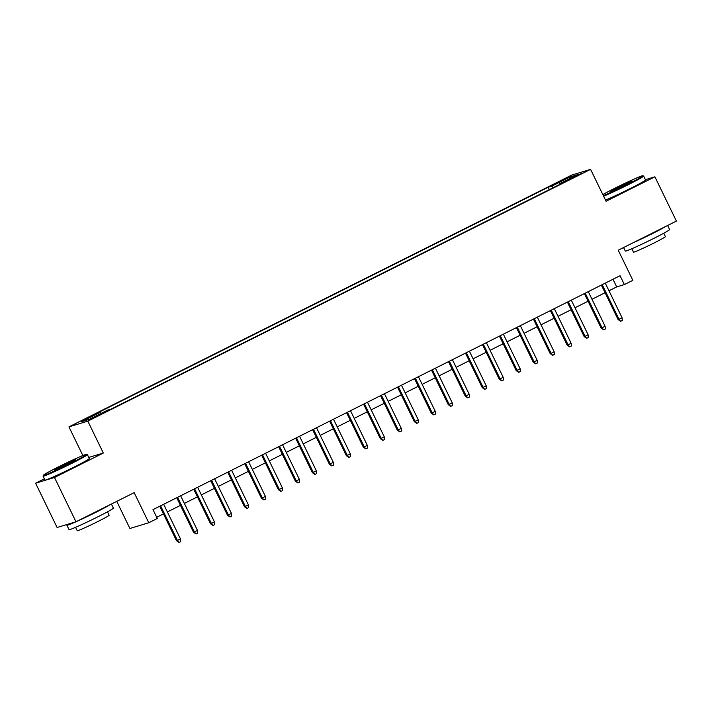 <?xml version="1.0" encoding="UTF-8"?>
<svg xmlns="http://www.w3.org/2000/svg" width="712" height="712" viewBox="0 0 712 712"><rect width="100%" height="100%" fill="white"/><g stroke="black" fill="none" stroke-linecap="round" stroke-linejoin="round"><path stroke-width="1.07" d="M100.152 414.731L92.845 417.98L100.152 414.731M116.741 501.364L129.895 528.473L148.79 522.75L157.281 518.496L152.982 509.641L620.054 275.722L624.362 284.577L632.852 280.332L618.23 250.215L676.4 221.085L654.898 176.799L645.401 179.673M44.358 478.82L35.6 483.208L57.102 527.494L75.988 521.771L54.486 477.485L103.32 453.037L87.834 421.148L68.948 426.871L82.868 455.529M87.834 421.148L590.586 169.367L571.692 175.09L68.948 426.871M35.6 483.208L54.486 477.485M574.37 176.594L566.716 180.661L577.539 175.642L581.455 173.452L574.37 176.594L574.62 177.101M553.117 187.737L551.782 186.161L548.204 187.238L96.414 413.503L99.992 412.426L81.31 421.78L89.062 419.43L107.752 410.076L111.321 408.991L563.112 182.726L559.543 183.812L559.659 184.461M551.782 186.161L570.463 176.807L578.224 174.458L559.543 183.812M148.79 522.75L134.167 492.642L75.988 521.771M590.586 169.367L606.063 201.256L654.898 176.799M608.974 290.772L616.699 286.9L624.362 284.577M156.685 517.277L163.466 513.886M167.373 511.928L180.456 505.378M184.355 503.42L197.438 496.869M201.345 494.911L214.419 488.361M218.326 486.412L231.409 479.861M235.316 477.903L248.39 471.353M252.297 469.395L265.38 462.844M269.278 460.887L282.361 454.336M286.268 452.387L299.343 445.837M303.25 443.879L316.333 437.328M320.24 435.37L333.314 428.82M337.221 426.871L350.304 420.32M354.202 418.362L367.285 411.812M371.192 409.854L384.266 403.303M388.173 401.346L401.257 394.795M405.164 392.846L418.238 386.296M422.145 384.338L435.228 377.787M439.126 375.829L452.209 369.279M456.116 367.321L469.19 360.77M473.097 358.821L486.18 352.271M490.078 350.313L503.162 343.762M507.069 341.805L520.152 335.254M524.05 333.296L537.133 326.746M541.04 324.797L554.114 318.246M558.021 316.288L571.104 309.738M575.002 307.78L588.085 301.229M591.992 299.271L605.067 292.721M612.987 279.264L616.699 286.9M549.361 189.615L548.204 187.238M99.992 412.426L100.908 413.503M570.25 178.454L570.463 176.807M103.32 453.037L88.76 457.442M601.364 285.085L618.105 319.572L619.031 319.296L602.21 284.667M622.083 317.766L622.315 320.471L620.624 321.317L619.031 319.296L622.083 317.766L605.271 283.136M620.624 321.317L618.105 319.572M603.331 195.613A24.048 1.059 -25.9 0 0 627.45 184.399A24.048 1.059 -25.9 0 0 642.811 175.748A24.048 1.059 -25.9 0 0 614.99 188.173A24.048 1.059 -25.9 0 0 602.824 194.581M642.811 175.748L643.603 176.024A24.635 1.086 154.1 0 1 643.648 176.051A24.635 1.086 154.1 0 1 627.859 184.889A24.635 1.086 154.1 0 1 603.607 196.192M624.335 185.343A12.024 0.534 154.1 0 1 610.424 191.555A12.024 0.534 154.1 0 1 618.105 187.229A12.024 0.534 154.1 0 1 632.034 181.062A12.024 0.534 154.1 0 1 624.335 185.343M630.022 182.37A11.437 0.507 -25.9 0 0 618.523 187.71A11.437 0.507 -25.9 0 0 612.703 190.78M667.642 225.473L669.618 229.549A24.635 1.086 154.1 0 1 653.838 238.378A24.635 1.086 154.1 0 1 625.296 251.078L623.578 247.536M666.032 226.274A24.635 1.086 154.1 0 1 651.685 233.954A24.635 1.086 154.1 0 1 632.345 243.148M663.744 233.242L665.391 236.642A17.738 0.783 154.1 0 1 654.025 242.997A17.738 0.783 154.1 0 1 633.475 252.137L631.829 248.746M643.648 176.051L645.535 179.949A24.635 1.086 154.1 0 1 629.755 188.787A24.635 1.086 154.1 0 1 605.503 200.09M71.2 462.978A24.048 1.059 -25.9 0 0 86.561 454.327A24.048 1.059 -25.9 0 0 58.749 466.743A24.048 1.059 -25.9 0 0 43.343 475.313A24.048 1.059 -25.9 0 0 71.2 462.978M86.561 454.327L87.354 454.594A24.635 1.086 154.1 0 1 87.398 454.63A24.635 1.086 154.1 0 1 71.609 463.459A24.635 1.086 154.1 0 1 43.067 476.159A24.635 1.086 154.1 0 1 43.067 476.097L43.343 475.313M68.085 463.921A12.024 0.534 154.1 0 1 54.174 470.125A12.024 0.534 154.1 0 1 61.864 465.799A12.024 0.534 154.1 0 1 75.792 459.632A12.024 0.534 154.1 0 1 68.085 463.921M73.772 460.94A11.437 0.507 -25.9 0 0 62.273 466.289A11.437 0.507 -25.9 0 0 56.453 469.35M111.392 504.043L113.368 508.128A24.635 1.086 154.1 0 1 97.589 516.957A24.635 1.086 154.1 0 1 69.046 529.648L66.892 525.225A24.635 1.086 154.1 0 1 68.263 524.112M109.79 504.844A24.635 1.086 154.1 0 1 95.435 512.524A24.635 1.086 154.1 0 1 76.095 521.718M107.494 511.821L109.141 515.212A17.738 0.783 154.1 0 1 97.784 521.576A17.738 0.783 154.1 0 1 77.225 530.707L75.579 527.316M87.398 454.63L89.285 458.528A24.635 1.086 154.1 0 1 73.505 467.357A24.635 1.086 154.1 0 1 44.963 480.048L43.067 476.159M75.953 521.789A24.635 1.086 154.1 0 1 66.892 525.225M584.374 293.593L601.124 328.081L602.041 327.805L585.228 293.166M605.102 326.274L605.333 328.971L603.634 329.825L602.041 327.805L605.102 326.274L588.281 291.635M603.634 329.825L601.124 328.081M567.393 302.102L584.143 336.589L585.059 336.304L568.238 301.674M588.112 334.774L588.352 337.479L586.652 338.333L585.059 336.304L588.112 334.774L571.3 300.144M586.652 338.333L584.143 336.589M550.412 310.61L567.153 345.089L568.069 344.813L551.257 310.183M571.131 343.282L571.362 345.988L569.662 346.842L568.069 344.813L571.131 343.282L554.31 308.652M569.662 346.842L567.153 345.089M533.422 319.11L550.171 353.597L551.088 353.321L534.267 318.691M554.15 351.79L554.381 354.496L552.681 355.341L551.088 353.321L554.15 351.79L537.329 317.16M552.681 355.341L550.171 353.597M516.44 327.618L533.181 362.105L534.107 361.829L517.286 327.191M537.159 360.299L537.391 362.995L535.7 363.85L534.107 361.829L537.159 360.299L520.347 325.66M535.7 363.85L533.181 362.105M499.45 336.126L516.2 370.614L517.117 370.329L500.305 335.699M520.178 368.798L520.41 371.504L518.71 372.358L517.117 370.329L520.178 368.798L503.357 334.168M518.71 372.358L516.2 370.614M482.469 344.626L499.219 379.113L500.136 378.837L483.314 344.207M503.188 377.307L503.428 380.012L501.729 380.867L500.136 378.837L503.188 377.307L486.376 342.677M501.729 380.867L499.219 379.113M465.488 353.134L482.229 387.622L483.145 387.346L466.333 352.716M486.207 385.815L486.438 388.521L484.738 389.366L483.145 387.346L486.207 385.815L469.386 351.176M484.738 389.366L482.229 387.622M448.498 361.643L465.248 396.13L466.164 395.854L449.352 361.215M469.226 394.323L469.457 397.02L467.757 397.875L466.164 395.854L469.226 394.323L452.405 359.685M467.757 397.875L465.248 396.13M431.517 370.151L448.257 404.638L449.183 404.354L432.362 369.724M452.236 402.823L452.476 405.529L450.776 406.383L449.183 404.354L452.236 402.823L435.424 368.193M450.776 406.383L448.257 404.638M414.526 378.651L431.276 413.138L432.193 412.862L415.381 378.232M435.255 411.331L435.486 414.037L433.786 414.882L432.193 412.862L435.255 411.331L418.433 376.701M433.786 414.882L431.276 413.138M397.545 387.159L414.295 421.646L415.212 421.37L398.391 386.732M418.264 419.84L418.505 422.545L416.805 423.391L415.212 421.37L418.264 419.84L401.452 385.201M416.805 423.391L414.295 421.646M380.564 395.667L397.305 430.155L398.222 429.879L381.41 395.24M401.283 428.339L401.515 431.045L399.824 431.899L398.222 429.879L401.283 428.339L384.462 393.709M399.824 431.899L397.305 430.155M363.574 404.176L380.324 438.663L381.24 438.378L364.428 403.748M384.302 436.848L384.533 439.553L382.833 440.408L381.24 438.378L384.302 436.848L367.481 402.218M382.833 440.408L380.324 438.663M346.593 412.675L363.334 447.163L364.259 446.887L347.438 412.257M367.312 445.356L367.552 448.062L365.852 448.907L364.259 446.887L367.312 445.356L350.5 410.726M365.852 448.907L363.334 447.163M329.612 421.184L346.352 455.671L347.269 455.395L330.457 420.756M350.331 453.864L350.562 456.57L348.862 457.416L347.269 455.395L350.331 453.864L333.51 419.226M348.862 457.416L346.352 455.671M312.621 429.692L329.371 464.179L330.288 463.895L313.467 429.265M333.341 462.364L333.581 465.069L331.881 465.924L330.288 463.895L333.341 462.364L316.529 427.734M331.881 465.924L329.371 464.179M295.64 438.2L312.381 472.679L313.307 472.403L296.486 437.773M316.359 470.872L316.591 473.578L314.9 474.432L313.307 472.403L316.359 470.872L299.547 436.242M314.9 474.432L312.381 472.679M278.65 446.7L295.4 481.187L296.317 480.912L279.505 446.282M299.378 479.381L299.61 482.086L297.91 482.932L296.317 480.912L299.378 479.381L282.557 444.751M297.91 482.932L295.4 481.187M261.669 455.208L278.419 489.696L279.335 489.42L262.514 454.781M282.388 487.889L282.628 490.595L280.928 491.44L279.335 489.42L282.388 487.889L265.576 453.25M280.928 491.44L278.419 489.696M244.688 463.717L261.429 498.204L262.345 497.919L245.533 463.289M265.407 496.389L265.638 499.094L263.938 499.949L262.345 497.919L265.407 496.389L248.586 461.759M263.938 499.949L261.429 498.204M227.698 472.225L244.447 506.704L245.364 506.428L228.543 471.798M248.417 504.897L248.657 507.603L246.957 508.457L245.364 506.428L248.417 504.897L231.605 470.267M246.957 508.457L244.447 506.704M210.716 480.725L227.457 515.212L228.383 514.936L211.562 480.306M231.436 513.405L231.667 516.111L229.976 516.957L228.383 514.936L231.436 513.405L214.624 478.776M229.976 516.957L227.457 515.212M193.726 489.233L210.476 523.721L211.393 523.445L194.581 488.806M214.454 521.914L214.686 524.619L212.986 525.465L211.393 523.445L214.454 521.914L197.633 487.275M212.986 525.465L210.476 523.721M176.745 497.741L193.495 532.229L194.412 531.944L177.591 497.314M197.464 530.413L197.705 533.119L196.005 533.973L194.412 531.944L197.464 530.413L180.652 495.783M196.005 533.973L193.495 532.229M159.764 506.25L176.505 540.728L177.422 540.452L160.609 505.823M180.483 538.922L180.715 541.627L179.015 542.482L177.422 540.452L180.483 538.922L163.662 504.292M179.015 542.482L176.505 540.728M570.864 178.935L570.632 178.472"/></g></svg>
